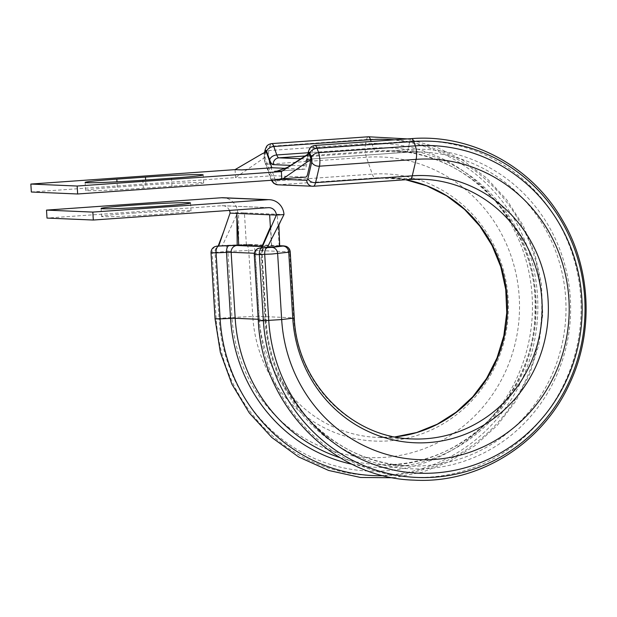<?xml version="1.0" encoding="UTF-8"?>
<svg xmlns="http://www.w3.org/2000/svg" width="617" height="617" viewBox="0 0 617 617"><rect width="100%" height="100%" fill="white"/><g stroke="black" fill="none" stroke-linecap="round" stroke-linejoin="round"><path stroke-width="0.46" stroke-dasharray="3.08 2.31" d="M201.744 182.593A44.81 1.404 -3.5 0 0 145.936 185.061L117.315 187.09A44.81 1.404 -3.5 0 0 85.601 190.375A44.81 1.404 -3.5 0 0 143.337 188.193L171.966 186.172A44.81 1.404 -3.5 0 0 203.679 182.879A44.81 1.404 -3.5 0 0 201.744 182.593M133.28 213.12A44.81 1.404 176.5 0 1 191.015 210.937A44.81 1.404 176.5 0 1 159.309 214.222A44.81 1.404 176.5 0 1 101.566 216.405A44.81 1.404 176.5 0 1 133.28 213.12M238.748 245.219L238.586 213.281L236.805 213.405M230.064 213.12L237.676 212.58L222.413 245.628L246.368 244.679L279.678 246.144M262.109 246.214L271.58 246.615L270.423 227.673M229.431 210.42A7.975 7.628 92.4 0 0 221.966 205.7L47 218.071M246.368 244.679L244.417 212.865L237.676 212.58A15.949 15.255 92.4 0 0 223.13 197.725M244.417 212.865L283.99 214.546M218.225 246.067L222.413 245.628M261.454 247.895L271.341 246.707M266.012 151.327L265.009 157.327L270.238 172.359A11.16 3.224 -94 0 0 272.729 175.714L305.562 177.11L275.105 179.262L281.853 179.547M285.918 168.341L305.076 169.158L277.488 171.11M309.479 153.602L305.677 168.256A3.193 0.925 86 0 1 305.107 169.158A3.193 0.925 86 0 1 305.076 169.158M235.054 169.629L235.54 177.58L242.28 177.866L272.729 175.714M31.336 192.018L235.54 177.58L265.009 157.327M262.587 153.672L242.373 165.387M215.055 318.912L219.05 318.357L215.017 252.338L227.935 251.42A6.378 3.016 87.5 0 0 224.657 245.412A6.378 3.016 87.5 0 0 224.549 245.419L219.868 245.751A6.378 5.622 83.1 0 1 220.238 245.72M265.264 149.43A6.378 4.458 -166.9 0 1 269.891 146.322A9.571 2.769 86 0 1 271.48 143.63M308.523 151.273A6.378 4.458 -166.9 0 1 313.151 148.165A9.571 2.769 86 0 1 314.732 145.465M145.936 185.061L145.635 180.041M368.202 136.789A9.571 2.769 -94 0 0 366.591 139.488L365.596 143.738A163.937 156.857 92.4 0 1 532.147 296.222A163.937 156.857 92.4 0 1 385.602 470.84A163.937 156.857 92.4 0 1 219.05 318.357L231.969 317.439L227.935 251.42L248.744 250.502A12.756 0.401 176.5 0 1 254.929 250.363L289.674 251.836A12.756 0.401 176.5 0 1 290.229 251.921M352.16 464.262A159.872 152.962 92.4 0 0 392.975 467.108A159.872 152.962 92.4 0 0 535.888 296.823A159.872 152.962 92.4 0 0 373.462 148.119L371.149 141.47M383.712 475.707A168.248 160.983 92.4 0 0 391.047 475.368A168.248 160.983 92.4 0 0 541.772 308.654A168.248 160.983 92.4 0 0 394.44 139.828M265.187 152.168L264.4 155.561A6.378 4.458 -166.9 0 1 264.277 153.687A6.378 4.458 -166.9 0 1 268.904 150.579L365.596 143.738A9.571 2.769 -94 0 0 366.421 157.242A150.401 143.908 92.4 0 1 519.229 297.139A150.401 143.908 92.4 0 1 384.777 457.336A150.401 143.908 92.4 0 1 231.969 317.439L252.785 316.521A133.696 127.92 92.4 0 0 388.61 440.877A133.696 127.92 92.4 0 0 508.123 298.474A133.696 127.92 92.4 0 0 372.298 174.117L275.598 180.951L269.729 164.076A9.571 2.769 86 0 1 268.904 150.579L269.891 146.322L366.591 139.488A168.248 160.983 92.4 0 1 537.523 295.983A168.248 160.983 92.4 0 1 387.121 475.198A168.248 160.983 92.4 0 1 216.181 318.696L212.148 252.677L215.017 252.338A6.378 5.622 83.1 0 1 219.868 245.751L245.466 244.486A6.378 3.016 87.5 0 0 245.358 244.494L224.549 245.419M279.192 246.075L277.249 214.261M221.966 205.7L268.279 207.667M279.655 245.751L245.358 244.494M261.955 246.553L267.385 246.785A15.949 0.501 176.5 0 1 266.197 247.24L265.827 247.27A6.378 5.622 -96.9 0 0 260.968 253.849L254.358 253.263M405.678 179.732A129.956 124.349 92.4 0 0 388.594 177.765A129.956 124.349 92.4 0 0 375.144 177.951A12.756 3.687 -94 0 1 372.298 174.117L366.421 157.242L269.729 164.076A6.378 4.172 -19.2 0 1 264.739 161.723A6.378 4.172 -19.2 0 1 264.67 160.058L270.547 176.94A6.378 1.843 -94 0 0 271.966 178.853L282.224 179.292M410.128 179.416A129.956 124.349 92.4 0 0 409.889 179.431L375.144 177.951L278.452 184.791A12.756 3.687 86 0 1 275.598 180.951A6.378 4.172 -19.2 0 1 270.608 178.606A6.378 4.172 -19.2 0 1 270.547 176.94M409.889 179.431L313.189 186.265L278.452 184.791A6.378 6.101 -87.6 0 1 277.789 184.799M411.454 138.624A9.571 2.769 -94 0 0 409.842 141.324L313.151 148.165L311.23 156.417L407.922 149.584A9.571 2.769 86 0 1 406.217 152.299A9.571 2.769 86 0 1 406.125 152.299L309.433 159.132A9.571 2.769 -94 0 0 309.526 159.132A9.571 2.769 -94 0 0 311.23 156.417A6.378 4.458 -166.9 0 0 306.603 159.525L307.837 154.235M258.315 320.747L259.441 320.539A168.248 160.983 92.4 0 0 430.381 477.034A168.248 160.983 92.4 0 0 580.782 297.826A168.248 160.983 92.4 0 0 409.842 141.324L407.922 149.584A159.872 152.962 92.4 0 1 570.339 298.289A159.872 152.962 92.4 0 1 427.434 468.573A159.872 152.962 92.4 0 1 265.009 319.868L265.719 319.598A157.065 150.286 92.4 0 0 409.04 465.92A157.065 150.286 92.4 0 0 565.858 315.38A157.065 150.286 92.4 0 0 422.383 152.067A157.065 150.286 92.4 0 0 406.125 152.299L375.599 151.003L305.145 155.978M300.849 158.77L309.433 159.132A6.378 6.101 -87.6 0 0 303.734 165.927L290.669 165.371M339.944 457.644A157.065 150.286 92.4 0 0 378.514 464.624A157.065 150.286 92.4 0 0 535.332 314.076A157.065 150.286 92.4 0 0 391.857 150.772A157.065 150.286 92.4 0 0 375.599 151.003A9.571 2.769 86 0 1 373.462 148.119L308.184 152.738M248.45 244.425A6.378 6.101 -87.6 0 1 249.114 244.417L245.466 244.486A6.378 3.016 87.5 0 1 248.744 250.502L252.785 316.521A12.756 0.401 176.5 0 1 258.97 316.382A129.956 124.349 92.4 0 0 377.55 437.445A129.956 124.349 92.4 0 0 395.019 436.905M279.655 245.713L249.114 244.417A6.378 6.101 -87.6 0 1 254.929 250.363L258.97 316.382L293.715 317.855A129.956 124.349 92.4 0 0 412.295 438.926L377.55 437.445L394.98 436.898M283.859 245.898A6.378 6.101 -87.6 0 1 289.674 251.836L293.715 317.855A12.756 0.401 176.5 0 1 294.263 317.94M260.258 247.934A6.378 5.622 -96.9 0 0 255.399 254.52L259.441 320.539L265.009 319.868L260.968 253.849L254.273 254.728M267.385 246.785A6.378 6.101 -87.6 0 0 261.685 253.579L265.719 319.598L258.222 319.274M211.022 252.893L212.148 252.677A6.378 5.622 83.1 0 1 216.999 246.098M264.4 155.561A3.193 0.925 -94 0 0 264.67 160.058M308.492 153.803L306.718 161.407A15.949 4.612 86 0 1 303.734 165.927M143.337 188.193L142.851 180.241M117.315 187.09L116.991 181.822M171.966 186.172L171.48 178.213M306.718 161.407A6.378 4.458 -166.9 0 1 306.603 159.525L306.163 160.898C305.793 160.636 306.911 160.042 309.526 159.132L406.217 152.299L422.383 152.067L391.857 150.772C470.355 152.029 538.471 227.449 535.039 310.058C535.641 395.674 459.611 470.393 378.514 464.624L409.04 465.92C335.031 464.493 269.305 397.533 266.135 319.66L262.094 253.641C262.071 250.918 263.212 248.906 265.518 247.61L266.822 247.132L265.827 247.27A6.378 5.622 -96.9 0 1 266.197 247.24M272.197 180.233A6.378 6.101 -87.6 0 1 271.966 178.853M190.53 202.985L191.015 210.937M222.791 205.692L269.105 207.659M101.08 208.453L101.566 216.405M271.719 246.638L270.678 226.439M279.108 224.179L280.92 220.601M278.869 225.028L278.645 225.506M405.639 179.74L388.594 177.765L423.339 179.239M393.245 477.751L422.29 472.198L449.924 461.315L475.252 445.466L497.449 425.159L515.82 401.073L529.756 373.964L538.834 344.726L542.752 314.292L541.394 283.627L534.8 253.734L523.177 225.56L506.889 200.016L486.466 177.935L462.557 160.027L435.934 146.869L407.459 138.902M85.601 190.375L85.115 182.424M203.679 182.879L203.194 174.927M305.107 169.158L276.91 171.171M283.041 178.722L278.491 179.077C277.874 179.377 285.039 177.858 288.447 174.973M271.326 180.295L264.739 161.723C263.868 157.134 263.714 154.458 264.277 153.687L264.539 152.538"/><path stroke-width="0.93" d="M201.258 174.634A44.81 1.404 -3.5 0 0 145.45 177.11L116.829 179.131A44.81 1.404 -3.5 0 0 85.115 182.424A44.81 1.404 -3.5 0 0 142.851 180.241L171.48 178.213A44.81 1.404 -3.5 0 0 203.194 174.927A44.81 1.404 -3.5 0 0 201.258 174.634M132.794 205.168A44.81 1.404 176.5 0 1 190.53 202.985A44.81 1.404 176.5 0 1 158.824 206.271A44.81 1.404 176.5 0 1 101.08 208.453A44.81 1.404 176.5 0 1 132.794 205.168M262.109 246.214L238.748 245.219L236.805 213.405L237.206 245.257L218.233 246.067L218.665 246.075L230.064 213.12A7.975 7.628 92.4 0 0 229.431 210.42M283.99 214.546L267.184 247.679L261.847 247.911L276.377 215.086L283.99 214.546A15.949 15.255 92.4 0 0 269.444 199.692L223.13 197.725A15.949 15.255 92.4 0 0 221.48 197.748L46.514 210.112L47 218.071L93.314 220.038L268.279 207.667A7.975 7.628 92.4 0 1 276.377 215.086L269.637 214.801L270.423 227.673M46.514 210.112L92.828 212.086L93.314 220.038M269.444 199.692A15.949 15.255 92.4 0 0 267.793 199.715L92.828 212.086M230.064 213.12L269.637 214.801M238.748 245.219L237.206 245.257M261.847 247.911L261.454 247.895L261.847 247.911M279.192 246.075L267.184 247.679M279.678 246.144L278.876 224.472M30.85 184.059L31.336 192.018L77.649 193.985L77.164 186.033L30.85 184.059L235.054 169.629L241.795 169.914L272.244 167.762A3.193 0.925 86 0 1 271.534 166.798L266.166 151.381M272.244 167.762L285.918 168.341M305.562 177.11A11.16 3.224 -94 0 0 305.67 177.11A11.16 3.224 -94 0 0 307.659 173.948L311.068 159.279L309.086 153.587M77.649 193.985L281.853 179.547L281.36 171.595L274.619 171.31L277.488 171.11M77.164 186.033L281.36 171.595L309.479 153.602M281.853 179.547L311.068 159.279M266.112 151.628L262.587 153.672M262.518 153.564L235.054 169.629M409.889 179.431A12.756 3.687 -94 0 0 410.012 179.431A12.756 3.687 -94 0 0 412.279 175.822A133.688 127.92 92.4 0 1 548.104 300.171A133.688 127.92 92.4 0 1 428.591 442.574A133.688 127.92 92.4 0 1 292.767 318.218A12.756 0.401 176.5 0 0 294.263 317.94L290.229 251.921A12.756 0.401 176.5 0 1 288.733 252.199L271.981 254.027L254.273 254.728L258.315 320.747C261.693 405.122 333.18 478.322 414.439 480.149C478.021 483.79 541.394 444.649 569.005 384.885C594.063 333.303 591.418 268.711 562.203 219.745C531.653 166.366 471.226 133.766 411.547 138.617A9.571 2.769 -94 0 0 411.454 138.624M260.629 247.903A6.378 5.622 -96.9 0 0 260.258 247.934L271.627 247.417L282.725 246.083L279.655 245.751M267.315 247.725A6.378 3.008 87.5 0 0 264.708 254.451L268.75 320.47A163.929 156.849 92.4 0 0 435.293 472.946A163.929 156.849 92.4 0 0 581.839 298.335A163.929 156.849 92.4 0 0 415.295 145.859L413.776 141.494A9.571 2.769 -94 0 0 411.639 138.617A9.571 2.769 -94 0 0 411.547 138.617L314.855 145.45A9.571 2.769 86 0 1 314.94 145.45A9.571 2.769 86 0 1 317.084 148.335L318.596 152.692A9.571 2.769 86 0 1 319.421 166.189L315.58 182.655A12.756 3.687 86 0 1 313.313 186.265A12.756 3.687 86 0 1 313.189 186.265A6.378 6.101 -87.6 0 1 306.711 180.334A6.378 1.843 -94 0 0 307.906 178.529L311.747 162.063A3.193 0.925 -94 0 0 311.469 157.566L309.958 153.201A3.193 0.925 -94 0 0 309.24 152.245A3.193 0.925 -94 0 0 308.647 153.147A6.378 4.458 -166.9 0 1 308.523 151.273L309.726 148.435C309.549 148.813 310.505 146.237 314.855 145.45A9.571 2.769 86 0 0 314.732 145.465M290.669 165.371L273.2 164.631A15.949 4.612 86 0 1 269.644 159.826L266.698 151.366A3.193 0.925 -94 0 0 265.989 150.401A3.193 0.925 -94 0 0 265.387 151.312A6.378 4.458 -166.9 0 1 265.264 149.43L266.475 146.599C266.289 146.969 267.246 144.401 271.596 143.614A9.571 2.769 86 0 1 271.688 143.607A9.571 2.769 86 0 1 273.825 146.491L276.771 154.952A9.571 2.769 -94 0 0 278.907 157.836L300.849 158.77M271.48 143.63A9.571 2.769 86 0 1 271.596 143.614L368.287 136.773A9.571 2.769 -94 0 0 368.202 136.789M145.635 180.041L145.45 177.11M394.44 139.828A168.248 160.983 92.4 0 0 370.516 139.658A9.571 2.769 -94 0 0 368.38 136.773A9.571 2.769 -94 0 0 368.287 136.773L407.459 138.902M371.149 141.47L370.516 139.658L273.825 146.491A6.378 4.172 -19.2 0 0 266.698 151.366M282.725 246.083A6.378 5.622 83.1 0 1 288.733 252.199L292.767 318.218L281.668 319.552L263.374 320.709A168.248 160.983 92.4 0 0 434.306 477.203A168.248 160.983 92.4 0 0 584.708 297.988A168.248 160.983 92.4 0 0 413.776 141.494L317.084 148.335A6.378 4.172 160.8 0 0 309.958 153.201M221.48 197.748L267.793 199.715M217.369 246.067A6.378 5.622 83.1 0 0 216.999 246.098L229.123 245.659A15.949 0.501 176.5 0 1 236.859 245.489L261.955 246.553M271.627 247.417A6.378 5.622 83.1 0 1 277.635 253.533L281.668 319.552A150.401 143.908 92.4 0 0 434.468 459.449A150.401 143.908 92.4 0 0 568.92 299.253A150.401 143.908 92.4 0 0 416.113 159.356L412.279 175.822L315.58 182.655A6.378 4.458 -166.9 0 1 307.906 178.529M311.469 157.566A6.378 4.172 160.8 0 1 318.596 152.692L415.295 145.859A9.571 2.769 -94 0 1 416.113 159.356L319.421 166.189A6.378 4.458 -166.9 0 1 311.747 162.063M305.145 155.978L278.907 157.836A6.378 6.101 -87.6 0 0 273.2 164.631M308.184 152.738L276.771 154.952A6.378 4.172 -19.2 0 0 269.644 159.826M395.019 436.905A129.956 124.349 92.4 0 0 507.313 312.742A129.956 124.349 92.4 0 0 405.678 179.732M294.263 317.94C296.9 382.447 351.258 437.762 412.295 438.926A129.956 124.349 92.4 0 0 542.05 314.362A129.956 124.349 92.4 0 0 423.339 179.239A129.956 124.349 92.4 0 0 410.128 179.416M261.94 247.965A6.378 3.008 87.5 0 0 259.333 254.682L263.374 320.709L258.315 320.747M258.222 319.274L235.193 318.295A157.065 150.286 92.4 0 0 339.944 457.644M254.358 253.263L231.151 252.276L235.193 318.295L230.55 318.403A159.872 152.962 92.4 0 0 352.16 464.262M236.859 245.489A6.378 6.101 -87.6 0 0 231.151 252.276L226.516 252.384L230.55 318.403L220.115 318.866A168.248 160.983 92.4 0 0 383.712 475.707M229.123 245.659A6.378 3.016 -92.5 0 0 226.516 252.384L216.073 252.847L220.115 318.866L215.055 318.912L220.362 352.446L231.93 384.214L249.314 412.95L271.842 437.515L298.613 456.942L328.583 470.439L360.552 477.473L393.245 477.751M218.68 246.121A6.378 3.016 -92.5 0 0 216.073 252.847L211.022 252.893L215.055 318.912M265.387 151.312L265.187 152.168M282.224 179.292L306.711 180.334M308.647 153.147L308.492 153.803M116.991 181.822L116.829 179.131M423.339 179.239L410.012 179.431L313.313 186.265L277.789 184.799A6.378 6.101 -87.6 0 1 272.197 180.233M283.195 245.905A6.378 6.101 -87.6 0 1 283.859 245.898L279.655 245.713M218.163 246.075L223.932 230.851M261.338 247.918L270.678 226.439M280.92 220.601L278.645 225.506M394.98 436.898L416.652 432.532L437.276 424.203L456.194 412.148L472.799 396.754L486.551 378.499L497.009 357.953L503.819 335.787L506.765 312.719L505.739 289.481L500.788 266.829L492.065 245.497L479.864 226.169L464.593 209.456L446.739 195.882L426.871 185.879L405.639 179.74M309.217 153.332L287.653 167.315L276.933 171.171M305.67 177.11L283.041 178.722M307.837 154.235L308.523 151.273M277.789 184.799L273.663 183.241L271.326 180.295M264.539 152.538L265.264 149.43M260.258 247.934L258.122 248.474C255.531 249.746 254.25 251.836 254.273 254.728M216.999 246.098L214.87 246.638C212.279 247.911 210.999 249.993 211.022 252.893M290.229 251.921C289.944 249.229 288.555 247.355 286.057 246.314L283.859 245.898"/></g></svg>
